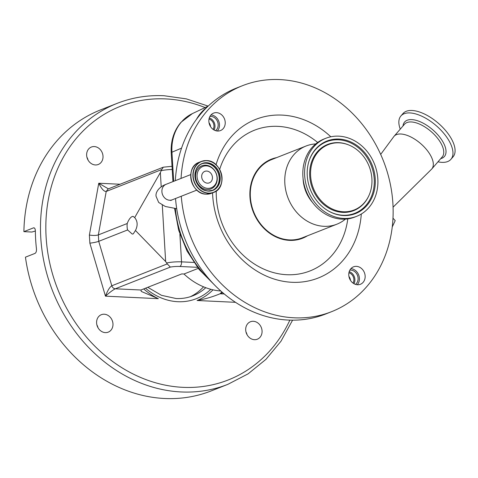<?xml version="1.0" encoding="UTF-8"?>
<svg xmlns="http://www.w3.org/2000/svg" width="478" height="478" viewBox="0 0 478 478"><rect width="100%" height="100%" fill="white"/><g stroke="black" fill="none" stroke-linecap="round" stroke-linejoin="round"><path stroke-width="0.72" d="M201.011 112.802A45.846 39.088 -111.5 0 1 206.681 107.538A121.46 103.565 68.5 0 0 201.363 113.196A121.46 103.565 68.5 0 0 196.476 119.321A45.846 39.088 -111.5 0 1 201.011 112.802M181.27 196.243A121.46 103.565 68.5 0 0 331.565 311.686A121.46 103.565 68.5 0 0 366.895 286.465A121.46 103.565 68.5 0 0 371.974 138.04A121.46 103.565 68.5 0 0 242.442 85.705A121.46 103.565 68.5 0 0 207.111 110.926A121.46 103.565 68.5 0 0 181.06 178.402M242.442 85.705L236.7 87.97A121.46 103.565 68.5 0 0 206.681 107.538M393.077 207.177L431.467 169.302A24.946 11.908 -139.1 0 0 431.771 168.979A24.946 11.908 -139.1 0 0 425.044 147.857A24.946 11.908 -139.1 0 0 394.057 136.302A24.946 11.908 -139.1 0 0 393.782 136.654L380.685 154.4M350.792 268.773A9.381 8.001 68.5 0 0 350.404 280.239A9.381 8.001 68.5 0 0 360.406 284.279A9.381 8.001 68.5 0 0 363.137 282.331A9.381 8.001 68.5 0 0 363.525 270.871A9.381 8.001 68.5 0 0 353.523 266.826A9.381 8.001 68.5 0 0 350.792 268.773M357.269 284.739A9.381 8.001 68.5 0 0 357.389 284.595A9.381 8.001 68.5 0 0 358.62 274.784A9.381 8.001 68.5 0 0 350.918 268.636M210.87 115.061A9.381 8.001 68.5 0 0 210.481 126.527A9.381 8.001 68.5 0 0 220.483 130.566A9.381 8.001 68.5 0 0 223.214 128.618A9.381 8.001 68.5 0 0 223.602 117.158A9.381 8.001 68.5 0 0 213.6 113.113A9.381 8.001 68.5 0 0 210.87 115.061M217.347 131.02A9.381 8.001 68.5 0 0 217.466 130.882A9.381 8.001 68.5 0 0 218.697 121.071A9.381 8.001 68.5 0 0 210.995 114.923M330.83 136.786A85.245 72.686 68.5 0 0 230.928 137.096A85.245 72.686 68.5 0 0 216.026 164.779M212.561 192.867A85.245 72.686 68.5 0 0 262.177 274.085A85.245 72.686 68.5 0 0 343.079 260.295A85.245 72.686 68.5 0 0 361.29 214.025M307.474 235.791A42.5 36.238 -111.5 0 1 259.028 222.557A42.5 36.238 -111.5 0 1 259.046 167.987A42.5 36.238 -111.5 0 1 276.643 157.615M355.483 284.374A7.881 6.716 68.5 0 0 355.752 272.585A7.881 6.716 68.5 0 0 349.86 270.118M353.959 283.705A7.881 6.716 68.5 0 0 352.561 273.846A7.881 6.716 68.5 0 0 349.209 271.647M215.56 130.661A7.881 6.716 68.5 0 0 215.829 118.873A7.881 6.716 68.5 0 0 209.938 116.405M214.042 129.992A7.881 6.716 68.5 0 0 212.638 120.133A7.881 6.716 68.5 0 0 209.286 117.935M437.973 161.821A33.09 15.792 -139.1 0 0 450.921 159.305A33.09 15.792 -139.1 0 0 441.995 131.295A33.09 15.792 -139.1 0 0 400.899 115.975A33.09 15.792 -139.1 0 0 400.259 129.144M315.737 143.914A42.016 35.826 68.5 0 0 306.051 146.017L271.588 159.61A42.016 35.826 68.5 0 0 259.363 168.334A42.016 35.826 68.5 0 0 257.606 219.683A42.016 35.826 68.5 0 0 302.419 237.787L336.882 224.194A42.016 35.826 68.5 0 0 345.397 219.121M306.051 146.017A42.016 35.826 68.5 0 0 293.833 154.741A42.016 35.826 68.5 0 0 292.076 206.09A42.016 35.826 68.5 0 0 336.882 224.194M450.921 159.305L453.036 156.868A33.09 15.792 -139.1 0 0 444.11 128.857A33.09 15.792 -139.1 0 0 403.014 113.531L400.899 115.975M353.021 283.096A6.698 5.712 68.5 0 0 351.88 274.629A6.698 5.712 68.5 0 0 348.934 272.735M350.494 280.383A6.698 5.712 68.5 0 0 348.94 276.439M213.098 129.383A6.698 5.712 68.5 0 0 211.963 120.916A6.698 5.712 68.5 0 0 209.011 119.022M210.571 126.67A6.698 5.712 68.5 0 0 209.017 122.727M325.865 138.273L324.078 138.978A41.95 35.772 68.5 0 0 311.871 147.69A41.95 35.772 68.5 0 0 310.12 198.956A41.95 35.772 68.5 0 0 354.861 217.036L356.648 216.331A41.95 35.772 68.5 0 0 368.849 207.619A41.95 35.772 68.5 0 0 370.605 156.348A41.95 35.772 68.5 0 0 325.865 138.273A41.95 35.772 68.5 0 0 313.658 146.985A41.95 35.772 68.5 0 0 311.907 198.251A41.95 35.772 68.5 0 0 356.648 216.331M315.605 149.13A38.987 33.245 68.5 0 0 308.913 161.373A38.987 33.245 68.5 0 0 328.494 211.019A38.987 33.245 68.5 0 0 366.901 205.474A38.987 33.245 68.5 0 0 363.686 151.407A38.987 33.245 68.5 0 0 315.605 149.13M206.394 165.872A11.46 9.769 -111.5 0 1 217.054 177.583A11.46 9.769 -111.5 0 1 207.727 188.35A11.46 9.769 -111.5 0 1 197.067 176.639A11.46 9.769 -111.5 0 1 206.394 165.872M364.367 202.696A35.139 29.965 68.5 0 0 368.723 195.992A35.139 29.965 68.5 0 0 348.57 144.894A35.139 29.965 68.5 0 0 318.139 151.908A35.139 29.965 68.5 0 0 321.037 200.641A35.139 29.965 68.5 0 0 364.367 202.696M212.441 177.368A6.172 5.264 -111.5 0 1 209.322 182.853A6.172 5.264 -111.5 0 1 201.68 176.854A6.172 5.264 -111.5 0 1 204.793 171.369A6.172 5.264 -111.5 0 1 212.441 177.368M220.83 291.012A66.639 56.816 -111.5 0 1 183.976 274.008L198.239 268.379M104.24 314.219A9.381 8.001 68.5 0 0 101.348 314.691A9.381 8.001 68.5 0 0 96.843 324.717A9.381 8.001 68.5 0 0 105.333 332.616A9.381 8.001 68.5 0 0 108.231 332.144A9.381 8.001 68.5 0 0 112.73 322.124A9.381 8.001 68.5 0 0 104.24 314.219M94.28 146.561A9.381 8.001 68.5 0 0 91.388 147.033A9.381 8.001 68.5 0 0 86.882 157.053A9.381 8.001 68.5 0 0 95.373 164.958A9.381 8.001 68.5 0 0 98.271 164.486A9.381 8.001 68.5 0 0 102.77 154.466A9.381 8.001 68.5 0 0 94.28 146.561M253.334 321.288A9.381 8.001 68.5 0 0 250.436 321.76A9.381 8.001 68.5 0 0 245.937 331.786A9.381 8.001 68.5 0 0 254.427 339.685A9.381 8.001 68.5 0 0 257.319 339.213A9.381 8.001 68.5 0 0 261.825 329.193A9.381 8.001 68.5 0 0 253.334 321.288M127.22 223.513A8.861 4.326 -87.3 0 0 127.602 229.954L132.245 234.071L133.231 233.909L135.453 230.498C137.921 225.514 137.664 221.224 134.688 217.609L133.087 216.361L132.197 216.528C130.285 217.46 128.624 219.79 127.22 223.513L98.349 234.901C96.06 235.588 93.067 235.636 89.386 235.039L98.755 183.235L108.381 188.852M208.169 106.11L186.318 98.874L164.056 95.731C147.666 94.985 131.994 97.542 117.038 103.403A151.006 128.755 -111.5 0 0 44.573 264.722A151.006 128.755 -111.5 0 0 181.234 391.954A151.006 128.755 -111.5 0 0 227.839 384.354L211.246 390.896A151.006 128.755 -111.5 0 1 164.641 398.497A151.006 128.755 -111.5 0 1 25.448 257.17L35.019 253.394C36.143 252.701 36.621 251.153 36.448 248.763A151.006 128.755 -111.5 0 1 35.372 230.97C35.253 228.675 34.625 227.642 33.472 227.875L33.884 227.803M34.273 227.91L33.472 227.875L23.9 231.651L31.948 232.033L35.372 231.011M23.9 231.651A151.006 128.755 -111.5 0 1 100.446 109.946L117.038 103.403M190.346 296.707A55.807 47.585 68.5 0 0 203.526 286.806M247.102 334.815A9.381 8.001 68.5 0 0 245.979 331.953M88.054 160.082A9.381 8.001 68.5 0 0 86.924 157.22M98.014 327.747A9.381 8.001 68.5 0 0 96.885 324.885M197.408 267.31L179.853 266.479A9.19 1.721 176.6 0 0 170.341 267.088L115.3 288.796C112.975 289.925 109.695 292.375 105.465 296.157L89.864 243.171C93.491 242.746 96.448 242.131 98.731 241.336L127.602 229.954M143.699 288.921A61.716 52.622 68.5 0 0 158.338 298.666L105.465 296.157C107.586 290.546 109.701 287.087 111.81 285.778L167.264 263.91L165.645 261.544L135.453 230.498M172.026 166.32L163.345 167.181L108.142 188.947L106.212 191.457C104.031 191.642 101.545 188.9 98.755 183.235L120.062 184.245M134.688 217.609L160.357 172.54L161.66 169.588L106.212 191.457L98.349 234.901L98.731 241.336L111.81 285.778C112.45 287.595 113.615 288.604 115.3 288.796L140.944 290.009L181.789 273.9L183.976 274.008M158.338 298.666L141.303 291.455L140.944 290.009M170.341 267.088L167.264 263.91M163.345 167.181L161.66 169.588M222.766 292.709L220.095 293.767C212.417 296.922 204.745 299.168 197.079 300.501A61.716 52.622 68.5 0 0 213.003 289.835M303.082 178.599A33.484 28.549 68.5 0 0 312.475 202.409M196.476 119.321A121.46 103.565 68.5 0 0 175.318 180.666M175.528 198.513A121.46 103.565 68.5 0 0 325.823 313.95L331.565 311.686M392.988 218.177L395.216 220.621L392.247 226.948M176.711 208.689L165.334 206.49L158.684 202.451L156.085 196.344C155.29 192.108 159.419 186.653 166.117 184.299A8.335 7.11 68.5 0 0 161.905 191.708A8.335 7.11 68.5 0 0 172.235 199.81L170.7 200.533M172.94 181.604L171.22 152.823C170.634 140.968 173.867 130.817 180.911 122.368L192.371 113.609A44.37 37.828 68.5 0 0 181.443 121.968A44.37 37.828 68.5 0 0 171.943 152.207L181.562 148.132M171.22 152.823A6.567 1.231 -3.4 0 1 171.943 152.207L173.681 181.311M317.643 142.456A75.644 64.494 68.5 0 0 232.577 145.88A75.644 64.494 68.5 0 0 219.659 169.439M216.241 191.021A75.644 64.494 68.5 0 0 258.479 266.455A75.644 64.494 68.5 0 0 332.09 255.198A75.644 64.494 68.5 0 0 347.787 218.882M431.771 168.979L442.216 156.921A24.946 11.908 -139.1 0 0 435.488 135.806A24.946 11.908 -139.1 0 0 404.502 124.25L394.057 136.302M440.722 158.648A26.332 12.571 -139.1 0 0 437.292 134.228A26.332 12.571 -139.1 0 0 415.442 120.157A26.332 12.571 -139.1 0 0 403.008 125.977M206.544 160.596A16.676 14.221 -111.5 0 1 221.607 174.661A16.676 14.221 -111.5 0 1 213.6 192.461L211.407 193.321A16.676 14.221 -111.5 0 1 206.263 194.164A16.676 14.221 -111.5 0 1 191.17 180.11A16.676 14.221 -111.5 0 1 199.177 162.293L201.363 161.433A16.676 14.221 -111.5 0 1 206.508 160.596M213.6 192.461A16.676 14.221 -111.5 0 1 208.456 193.297A16.676 14.221 -111.5 0 1 193.363 179.25A16.676 14.221 -111.5 0 1 201.363 161.433L206.526 160.59C222.043 160.321 228.155 187.818 213.6 192.461M206.604 160.728A16.503 14.071 -111.5 0 1 221.959 177.595A16.503 14.071 -111.5 0 1 208.528 193.1A16.503 14.071 -111.5 0 1 193.172 176.233A16.503 14.071 -111.5 0 1 206.604 160.728M212.734 190.262L208.33 190.979A14.31 12.201 -111.5 0 1 195.365 178.921A14.31 12.201 -111.5 0 1 202.23 163.631A14.31 12.201 -111.5 0 1 206.645 162.908A14.31 12.201 -111.5 0 1 219.599 174.972A14.31 12.201 -111.5 0 1 212.734 190.262A14.31 12.201 -111.5 0 1 208.348 190.979M206.723 162.711A14.483 12.35 -111.5 0 1 220.191 177.511A14.483 12.35 -111.5 0 1 208.408 191.116A14.483 12.35 -111.5 0 1 194.934 176.316A14.483 12.35 -111.5 0 1 206.723 162.711M201.841 163.793A14.31 12.201 -111.5 0 1 205.869 163.219A14.31 12.201 -111.5 0 1 218.763 175.038A14.31 12.201 -111.5 0 1 212.34 190.405M328.296 210.9A38.467 32.797 68.5 0 0 365.993 205.325A38.467 32.797 68.5 0 0 362.82 151.98A38.467 32.797 68.5 0 0 315.384 149.728A38.467 32.797 68.5 0 0 308.848 161.594M207.129 189.533A12.404 10.576 -111.5 0 1 195.592 176.854A12.404 10.576 -111.5 0 1 205.683 165.209A12.404 10.576 -111.5 0 1 217.221 177.882A12.404 10.576 -111.5 0 1 207.129 189.533M348.57 144.894L348.127 144.72A35.557 30.317 68.5 0 0 317.338 151.819A35.557 30.317 68.5 0 0 320.266 201.124A35.557 30.317 68.5 0 0 364.117 203.204A35.557 30.317 68.5 0 0 368.52 196.422L368.723 195.992M147.786 287.314L161.474 295.32L176.107 298.529C181.987 298.798 187.591 297.884 192.915 295.792A55.807 47.585 68.5 0 0 205.773 287.69M210.816 289.298A59.744 50.943 -111.5 0 1 177.834 301.708A59.744 50.943 -111.5 0 1 145.521 288.204M205.128 107.568A147.063 125.391 68.5 0 0 165.788 98.916A147.063 125.391 68.5 0 0 46.115 237.046A147.063 125.391 68.5 0 0 182.919 387.335A147.063 125.391 68.5 0 0 289.865 320.123M89.864 243.171L89.386 235.039M165.645 261.544L162.299 205.199M161.206 186.82L160.357 172.54M235.535 302.323L197.079 300.501M166.81 262.954A13.133 2.456 -3.4 0 1 181.538 261.86L179.889 234.178M179.853 266.479A3.938 1.924 -87.3 0 0 181.538 261.86L193.883 262.446M172.217 169.499A13.133 2.456 176.6 0 0 161.331 170.634M221.84 291.909A68.282 58.22 -111.5 0 1 220.095 293.767L224.242 293.958M175.36 208.539A98.205 83.734 68.5 0 0 210.32 280.461M192.371 113.609L208.139 106.14M166.117 184.299L190.758 174.578M211.407 193.321L206.245 194.164C190.728 194.432 184.616 166.936 199.177 162.293M227.839 384.354L248.094 373.85L265.989 359.325L280.974 341.244L292.59 320.17M208.33 190.979C195.048 191.23 189.79 167.557 202.23 163.631M172.235 199.81L196.876 190.089M174.578 208.444L178.676 230.276L187.018 251.004L199.183 269.562L214.556 285.007"/></g></svg>
